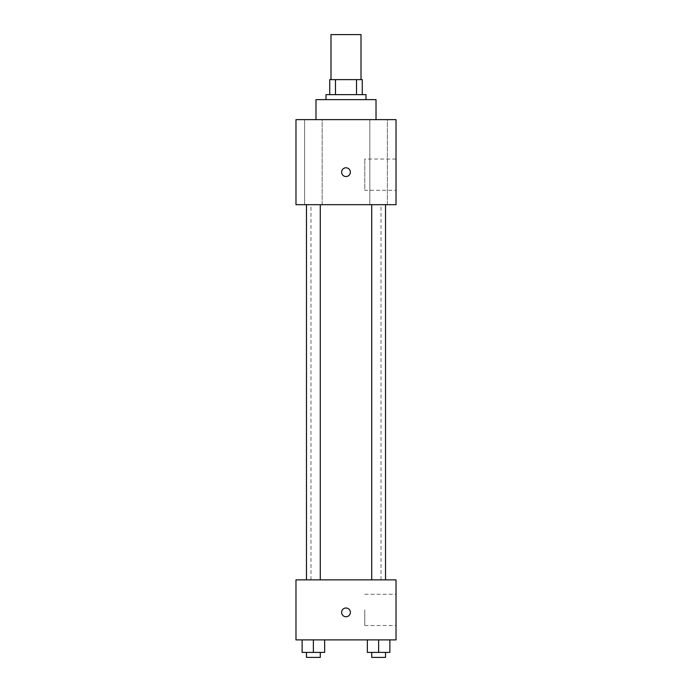 <?xml version="1.0" encoding="UTF-8"?>
<svg xmlns="http://www.w3.org/2000/svg" width="692" height="692" viewBox="0 0 692 692"><rect width="100%" height="100%" fill="white"/><g stroke="black" fill="none" stroke-linecap="round" stroke-linejoin="round"><path stroke-width="0.52" stroke-dasharray="3.46 2.59" d="M330.992 34.6L361.008 34.6M346 79.623L330.992 79.623L346 79.623M356.527 94.631L356.527 79.623L362.262 79.623L362.262 94.631L335.473 94.631L362.262 94.631M356.527 79.623L329.738 79.623M335.473 94.631L329.738 94.631L335.473 94.631L335.473 79.623M366.007 94.631L325.993 94.631M325.993 99.631L366.007 99.631L325.993 99.631M315.985 99.631L376.015 99.631M346 119.638L315.985 119.638L346 119.638M387.382 119.638L369.848 119.638L387.382 119.638L369.848 119.638L387.382 119.638L387.382 204.685L369.848 204.685L387.382 204.685L369.848 204.685L387.382 204.685L387.382 119.638M322.152 119.638L304.618 119.638L322.152 119.638L304.618 119.638L322.152 119.638L322.152 204.685L304.618 204.685L322.152 204.685L304.618 204.685L322.152 204.685L322.152 119.638M396.023 119.638L295.977 119.638L295.977 204.685L396.023 204.685L396.023 119.638M396.023 190.3L396.023 159.039L396.023 190.3L364.77 190.3L364.77 159.039L364.77 190.3M295.977 172.17L295.977 176.546L295.977 172.17M346 176.546A4.377 4.377 0 0 1 342.211 169.981A4.377 4.377 0 0 1 349.789 169.981A4.377 4.377 0 0 1 346 176.546M346 167.793A4.377 4.377 0 0 0 342.211 174.358A4.377 4.377 0 0 0 349.789 174.358A4.377 4.377 0 0 0 346 167.793A4.377 4.377 0 0 0 342.211 174.358A4.377 4.377 0 0 0 349.789 174.358A4.377 4.377 0 0 0 346 167.793M385.522 204.685L371.716 204.685L385.522 204.685L371.716 204.685L385.522 204.685L385.522 579.861L371.716 579.861L385.522 579.861M320.284 204.685L306.478 204.685L320.284 204.685L306.478 204.685L320.284 204.685L320.284 579.861L306.478 579.861L320.284 579.861M346 204.685L310.985 204.685L346 204.685M346 579.861L310.985 579.861L346 579.861M396.023 579.861L295.977 579.861L295.977 639.892L396.023 639.892L396.023 579.861M295.977 612.377L295.977 608L295.977 612.377M389.873 652.4L378.619 652.4L389.873 652.4L389.873 639.892L367.357 639.892L389.873 639.892L367.357 639.892L389.873 639.892L367.357 639.892L389.873 639.892L367.357 639.892L389.873 639.892L389.873 652.4L367.357 652.4L367.357 639.892L367.357 652.4L385.522 652.4L378.619 652.4L378.619 639.892L378.619 652.4L367.357 652.4L367.357 639.892M324.643 652.4L313.381 652.4L324.643 652.4L324.643 639.892L302.127 639.892L324.643 639.892L302.127 639.892L324.643 639.892L302.127 639.892L324.643 639.892L302.127 639.892L324.643 639.892L324.643 652.4L302.127 652.4L302.127 639.892L302.127 652.4L320.284 652.4L313.381 652.4L313.381 639.892L313.381 652.4L302.127 652.4L302.127 639.892M396.023 609.877L396.023 625.507L396.023 609.877M346 608A4.377 4.377 0 0 0 342.211 614.565A4.377 4.377 0 0 0 349.789 614.565A4.377 4.377 0 0 0 346 608A4.377 4.377 0 0 0 342.211 614.565A4.377 4.377 0 0 0 349.789 614.565A4.377 4.377 0 0 0 346 608M346 616.754A4.377 4.377 0 0 1 342.211 610.188A4.377 4.377 0 0 1 349.789 610.188A4.377 4.377 0 0 1 346 616.754M364.77 609.877L364.77 625.507L364.77 609.877M371.716 652.4L371.716 657.4L385.522 657.4L371.716 657.4L385.522 657.4L385.522 652.4L371.716 652.4L385.522 652.4M378.619 652.4L378.619 639.892M306.478 652.4L306.478 657.4L320.284 657.4L306.478 657.4L320.284 657.4L320.284 652.4L306.478 652.4L320.284 652.4M313.381 652.4L313.381 639.892M369.848 119.638L369.848 204.685L369.848 119.638M304.618 119.638L304.618 204.685L304.618 119.638M396.023 159.039L364.77 159.039M381.015 579.861L381.015 204.685M310.985 579.861L310.985 204.685M306.478 579.861L306.478 204.685M371.716 579.861L371.716 204.685M364.77 625.507L396.023 625.507M364.77 594.246L396.023 594.246"/><path stroke-width="1.04" d="M361.008 79.623L361.008 34.6L330.992 34.6L330.992 79.623M335.473 94.631L335.473 79.623L329.738 79.623L329.738 94.631L329.738 79.623M335.473 79.623L362.262 79.623L362.262 94.631M356.527 94.631L356.527 79.623M325.993 99.631L325.993 94.631L366.007 94.631L366.007 99.631M376.015 119.638L376.015 99.631L315.985 99.631L315.985 119.638M295.977 119.638L396.023 119.638L396.023 204.685L295.977 204.685L295.977 119.638M346 176.546A4.377 4.377 0 0 1 342.211 169.981A4.377 4.377 0 0 1 349.789 169.981A4.377 4.377 0 0 1 346 176.546M295.977 579.861L396.023 579.861L396.023 639.892L295.977 639.892L295.977 579.861M346 616.754A4.377 4.377 0 0 1 342.211 610.188A4.377 4.377 0 0 1 349.789 610.188A4.377 4.377 0 0 1 346 616.754M367.357 639.892L367.357 652.4L389.873 652.4L389.873 639.892L389.873 652.4M378.619 652.4L378.619 639.892M385.522 652.4L385.522 657.4L371.716 657.4L371.716 652.4M302.127 639.892L302.127 652.4L324.643 652.4L324.643 639.892L324.643 652.4M313.381 652.4L313.381 639.892M320.284 652.4L320.284 657.4L306.478 657.4L306.478 652.4M371.716 204.685L371.716 579.861M385.522 204.685L385.522 579.861M320.284 579.861L320.284 204.685M306.478 579.861L306.478 204.685"/></g></svg>
